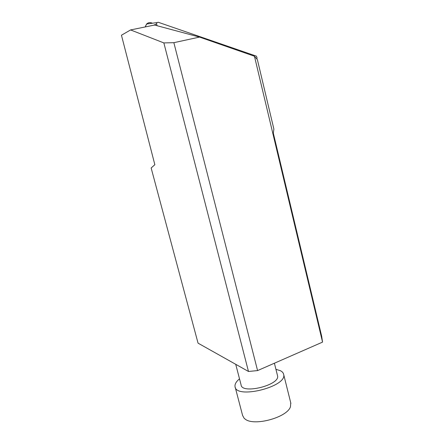 <?xml version="1.0" encoding="UTF-8"?>
<svg xmlns="http://www.w3.org/2000/svg" width="444" height="444" viewBox="0 0 444 444"><rect width="100%" height="100%" fill="white"/><g stroke="black" fill="none" stroke-linecap="round" stroke-linejoin="round"><path stroke-width="0.67" d="M130.586 29.937L154.556 25.036L199.534 37.091L254.451 56.233L257.381 59.657L273.887 129.093L273.315 133.106L321.678 336.258L322.549 342.113L257.581 370.59L248.474 371.467L163.858 42.918L130.586 29.937L121.451 35.226L154.845 164.702L151.149 167.987L198.052 343.156L248.474 371.467M199.534 37.091L173.865 42.68L257.581 370.59M254.451 56.233L322.549 342.113M173.865 42.68L163.858 42.918M235.198 387.196L242.591 415.451L244.15 418.281L245.155 419.108C254.001 426.562 287.257 417.454 290.47 406.743L290.759 402.88M239.516 378.849C236.197 381.568 234.704 384.127 235.026 386.535C235.67 399.606 287.518 386.68 283.661 374.409C283.361 372.905 282.301 371.678 280.469 370.734L275.929 369.319M235.731 364.313L241.081 384.881C241.647 394.661 280.364 385.009 277.55 375.791L277.456 375.408M256.615 58.763L257.143 58.142L256.421 56.155L158.253 22.272L156.915 22.589L156.593 23.909L157.043 25.702M152.453 23.216C148.934 21.806 146.537 23.049 145.26 26.94L146.576 24.037C147.957 22.694 149.6 22.311 151.498 22.883M156.593 23.909L153.613 25.23M290.892 403.413L283.661 374.409M277.55 375.791L274.398 363.22M156.915 22.589L146.576 24.037"/></g></svg>
